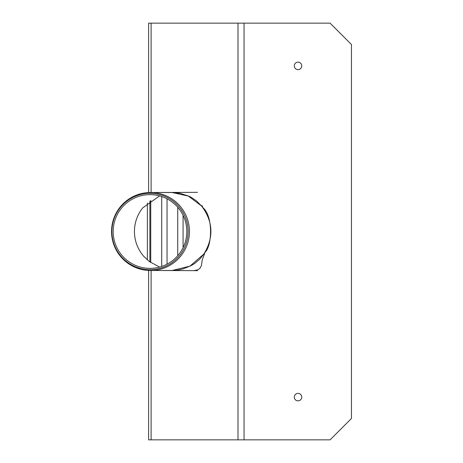 <?xml version="1.0" encoding="UTF-8"?>
<svg xmlns="http://www.w3.org/2000/svg" width="463" height="463" viewBox="0 0 463 463"><rect width="100%" height="100%" fill="white"/><g stroke="black" fill="none" stroke-linecap="round" stroke-linejoin="round"><path stroke-width="0.69" d="M150.735 200.433L150.735 262.567M202.163 260.113L201.463 265.368L200.166 268.048L198.066 269.755L193.962 270.658M148.6 192.55L148.6 23.15L330.078 23.15L351.452 44.517L351.452 418.483L330.078 439.85L244.053 439.85L244.053 23.15M244.053 439.85L148.6 439.85L148.6 270.45M301.766 397.109A3.739 3.739 0 0 1 296.158 400.35A3.739 3.739 0 0 1 296.158 393.874A3.739 3.739 0 0 1 301.766 397.109M301.766 65.891A3.739 3.739 0 0 1 296.158 69.126A3.739 3.739 0 0 1 296.158 62.65A3.739 3.739 0 0 1 301.766 65.891M204.252 209.542L201.555 205.994C213.183 221.488 213.952 237.502 203.87 254.048L206.238 250.217M202.863 207.592L202.863 207.592C213.264 216.157 212.222 245.824 205.028 252.312L202.134 260.339M150.498 192.504A38.996 38.944 90 0 1 189.442 231.5A38.996 38.944 90 0 1 150.498 270.496A38.996 38.944 90 0 1 111.548 231.5A38.996 38.944 90 0 1 150.498 192.504L172.091 192.504L188.308 196.057L201.555 205.994L196.677 201.064L191.248 197.325L188.788 196.133L179.98 193.297L171.993 192.504M171.976 270.496L177.393 270.137L182.625 269.055L190.756 265.82L194.877 263.366L199.866 259.025L203.87 254.048L189.952 266.144L172.068 270.496M197.51 270.658L149.312 270.479M149.312 192.521L197.51 192.342M159.619 267.087L149.109 261.375L143.715 256.299C137.633 249.158 134.536 240.887 134.426 231.5C134.49 223.351 136.886 215.966 141.62 209.334L142.749 207.858L159.619 195.913M113.175 231.5A36.872 36.82 90 0 1 168.405 199.57A36.872 36.82 90 0 1 168.405 263.43A36.872 36.82 90 0 1 113.175 231.5M111.89 231.5A38.157 38.105 90 0 1 169.047 198.453A38.157 38.105 90 0 1 169.047 264.547A38.157 38.105 90 0 1 111.89 231.5M147.361 203.054L147.361 259.946M149.879 201.04L149.879 261.96M177.734 207.256L177.734 255.744M167.05 264.176L167.05 198.824M183.076 247.682L183.076 215.318M161.709 196.543L161.709 266.457M151.1 192.342L151.1 23.15M238.011 439.85L238.011 23.15M151.1 439.85L151.1 270.658M202.852 207.574L202.03 205.555M150.498 270.496L172.091 270.496"/></g></svg>
